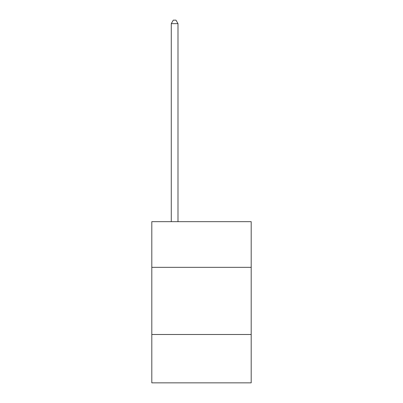 <?xml version="1.0" encoding="UTF-8"?>
<svg xmlns="http://www.w3.org/2000/svg" width="403" height="403" viewBox="0 0 403 403"><rect width="100%" height="100%" fill="white"/><g stroke="black" fill="none" stroke-linecap="round" stroke-linejoin="round"><path stroke-width="0.6" d="M251.195 267.34L251.195 221.675L151.805 221.675L151.805 267.34L251.195 267.34L251.195 382.85L151.805 382.85L151.805 267.34M251.195 334.495L151.805 334.495M177.995 221.675L177.995 23.641L171.28 23.641L171.28 221.675M171.28 23.641L173.295 20.15L175.98 20.15L177.995 23.641"/></g></svg>
